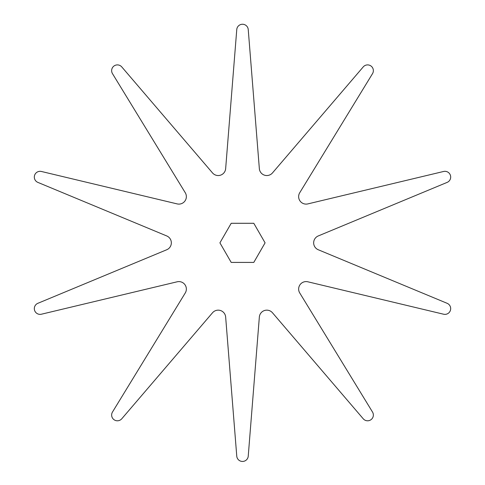 <?xml version="1.0" encoding="UTF-8"?>
<svg xmlns="http://www.w3.org/2000/svg" width="485" height="485" viewBox="0 0 485 485"><rect width="100%" height="100%" fill="white"/><g stroke="black" fill="none" stroke-linecap="round" stroke-linejoin="round"><path stroke-width="0.73" d="M367.606 64.899A5.753 5.753 0 0 0 363.235 66.912L272.479 172.927A7.475 7.475 0 0 1 259.348 168.659L248.235 29.543A5.753 5.753 0 0 0 242.5 24.25A5.753 5.753 0 0 0 236.765 29.543L225.652 168.659A7.475 7.475 0 0 1 212.521 172.927L121.765 66.912A5.753 5.753 0 0 0 112.374 67.839A5.753 5.753 0 0 0 112.484 73.653L185.264 192.733A7.475 7.475 0 0 1 177.146 203.9L41.407 171.478A5.753 5.753 0 0 0 34.429 175.952A5.753 5.753 0 0 0 37.866 182.39L166.737 235.946A7.475 7.475 0 0 1 166.737 249.751L37.866 303.307A5.753 5.753 0 0 0 34.599 310.4A5.753 5.753 0 0 0 41.407 314.213L177.146 281.797A7.475 7.475 0 0 1 185.264 292.964L112.484 412.044A5.753 5.753 0 0 0 114.011 419.695A5.753 5.753 0 0 0 121.765 418.785L212.521 312.77A7.475 7.475 0 0 1 225.652 317.038L236.765 456.149A5.753 5.753 0 0 0 242.5 461.447A5.753 5.753 0 0 0 248.235 456.149L259.348 317.038A7.475 7.475 0 0 1 272.479 312.77L363.235 418.785A5.753 5.753 0 0 0 370.989 419.695A5.753 5.753 0 0 0 372.516 412.044L299.736 292.964A7.475 7.475 0 0 1 307.854 281.797L443.593 314.213A5.753 5.753 0 0 0 450.401 310.4A5.753 5.753 0 0 0 447.134 303.307L318.263 249.751A7.475 7.475 0 0 1 318.263 235.946L447.134 182.39A5.753 5.753 0 0 0 444.927 171.32A5.753 5.753 0 0 0 443.593 171.478L307.854 203.9A7.475 7.475 0 0 1 299.736 192.733L372.516 73.653A5.753 5.753 0 0 0 367.606 64.899M253.794 262.409L265.083 242.846L253.794 223.288L231.206 223.288L219.917 242.846L231.206 262.409L253.794 262.409"/></g></svg>
